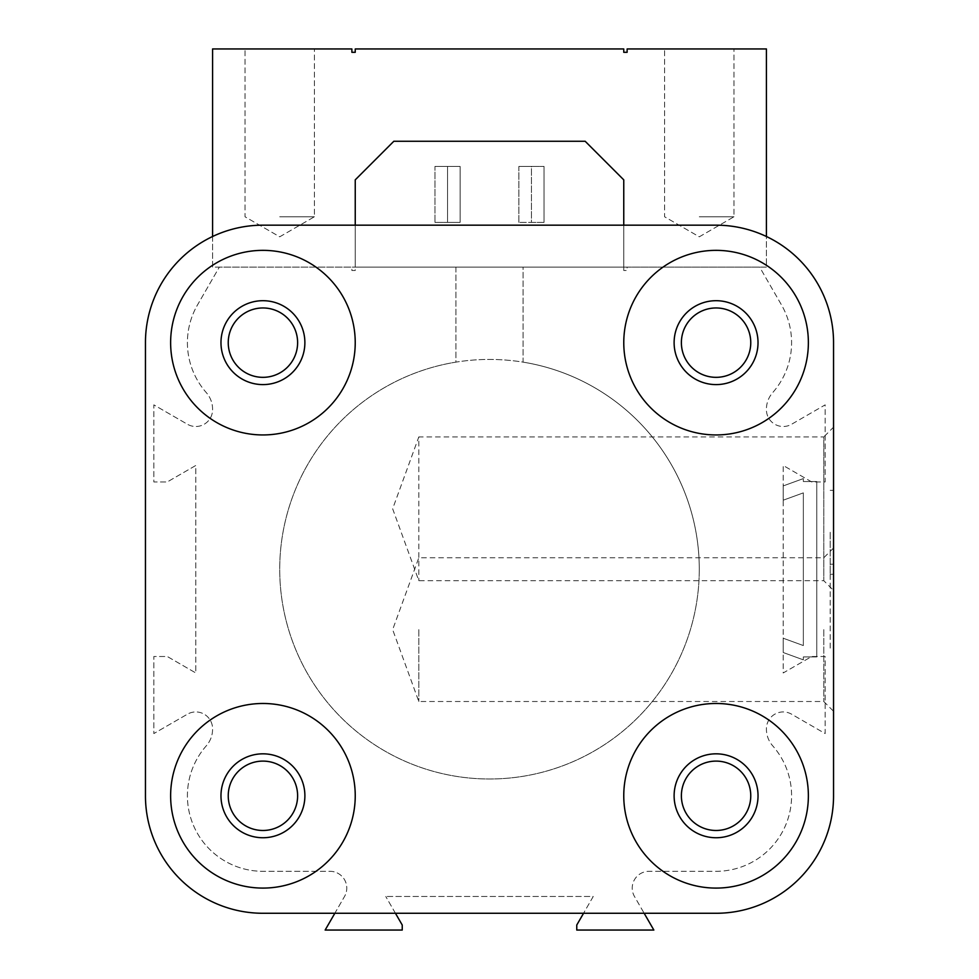 <?xml version="1.0" encoding="UTF-8"?>
<svg xmlns="http://www.w3.org/2000/svg" width="979" height="979" viewBox="0 0 979 979"><rect width="100%" height="100%" fill="white"/><g stroke="black" fill="none" stroke-linecap="round" stroke-linejoin="round"><path stroke-width="0.73" stroke-dasharray="4.89 3.67" d="M447.538 166.43L460.13 166.43L460.13 222.368L460.13 166.43L460.13 222.368L460.13 166.43L434.957 166.43L447.538 166.43L447.538 222.368L460.13 222.368L447.538 222.368L447.538 166.43M434.957 222.368L447.538 222.368L434.957 222.368L434.957 166.43L460.13 166.43L434.957 166.43L434.957 222.368L460.13 222.368L434.957 222.368L434.957 166.43L434.957 222.368M623.758 225.17L623.758 270.485L627.123 270.485L627.123 267.132L759.667 267.132L781.475 304.885A75.518 75.518 0 0 1 772.712 392.603A25.173 25.173 0 0 0 766.422 409.259L766.422 409.712A16.778 16.778 0 0 0 791.595 424.25L825.162 404.865L825.162 481.949L811.726 481.949L783.2 465.478L783.2 672.965L811.726 656.493L825.162 656.493L825.162 733.565L791.595 714.193A16.778 16.778 0 0 0 766.422 728.731L766.422 729.184A25.173 25.173 0 0 0 772.712 745.839A75.518 75.518 0 0 1 716.065 871.31L649.004 871.31A16.778 16.778 0 0 0 634.478 896.483L644.158 913.272L583.557 913.272L644.158 913.272L634.478 896.483A16.778 16.778 0 0 1 649.004 871.31L716.065 871.31A75.518 75.518 0 0 0 772.712 745.839A25.173 25.173 0 0 1 766.422 729.184L766.422 728.731A16.778 16.778 0 0 1 791.595 714.193L825.162 733.565L825.162 656.493L811.726 656.493L783.2 672.965L783.2 465.478L811.726 481.949L825.162 481.949L825.162 404.865L791.595 424.25A16.778 16.778 0 0 1 766.422 409.712L766.422 409.259A25.173 25.173 0 0 1 772.712 392.603A75.518 75.518 0 0 0 781.475 304.885L759.667 267.132L627.123 267.132L627.123 270.485L623.758 270.485L623.758 179.855L585.161 141.257L393.839 141.257L355.242 179.855L355.242 267.132L623.758 267.132L623.758 179.855L585.161 141.257L393.839 141.257L355.242 179.855L355.242 267.132L623.758 267.132L623.758 179.855L585.161 141.257L393.839 141.257L355.242 179.855L355.242 270.485L351.877 270.485L351.877 267.132L219.333 267.132L197.525 304.885A75.518 75.518 0 0 0 206.288 392.603A25.173 25.173 0 0 1 212.578 409.259L212.578 409.712A16.778 16.778 0 0 1 187.405 424.25L153.838 404.865L153.838 481.949L167.274 481.949L195.8 465.478L195.8 672.965L167.274 656.493L153.838 656.493L153.838 733.565L187.405 714.193A16.778 16.778 0 0 1 212.578 728.731L212.578 729.184A25.173 25.173 0 0 1 206.288 745.839A75.518 75.518 0 0 0 262.935 871.31L329.996 871.31A16.778 16.778 0 0 1 344.522 896.483L325.15 930.05L402.234 930.05L402.234 925.02L395.443 913.272L334.842 913.272L583.557 913.272L576.766 925.02L576.766 930.05L653.85 930.05L644.158 913.272L716.065 913.272A117.48 117.48 0 0 0 833.545 795.792L833.545 342.65A117.48 117.48 0 0 0 716.065 225.17L262.935 225.17A117.48 117.48 0 0 0 145.455 342.65L145.455 795.792A117.48 117.48 0 0 0 262.935 913.272L334.842 913.272L344.522 896.483A16.778 16.778 0 0 0 329.996 871.31L262.935 871.31A75.518 75.518 0 0 1 206.288 745.839A25.173 25.173 0 0 0 212.578 729.184L212.578 728.731A16.778 16.778 0 0 0 187.405 714.193L153.838 733.565L153.838 656.493L167.274 656.493L195.8 672.965L195.8 465.478L167.274 481.949L153.838 481.949L153.838 404.865L187.405 424.25A16.778 16.778 0 0 0 212.578 409.712L212.578 409.259A25.173 25.173 0 0 0 206.288 392.603A75.518 75.518 0 0 1 197.525 304.885L219.333 267.132L351.877 267.132L351.877 270.485L355.242 270.485L355.242 267.132L623.758 267.132L355.242 267.132L623.758 267.132L355.242 267.132L355.242 225.17M518.87 222.368L518.87 166.43L544.043 166.43L544.043 222.368L544.043 166.43L544.043 222.368L531.462 222.368L531.462 166.43L518.87 166.43L544.043 166.43L531.462 166.43L544.043 166.43L544.043 222.368L518.87 222.368L544.043 222.368L518.87 222.368L518.87 166.43L531.462 166.43L531.462 222.368L518.87 222.368L518.87 166.43L518.87 222.368M750.758 795.792A34.693 34.693 0 0 1 716.065 830.473A34.693 34.693 0 0 1 681.384 795.792A34.693 34.693 0 0 1 716.065 761.099A34.693 34.693 0 0 1 750.758 795.792M297.616 795.792A34.693 34.693 0 0 1 262.935 830.473A34.693 34.693 0 0 1 228.242 795.792A34.693 34.693 0 0 1 262.935 761.099A34.693 34.693 0 0 1 297.616 795.792M808.373 795.792A92.307 92.307 0 0 0 669.917 715.845A92.307 92.307 0 0 0 669.917 875.728A92.307 92.307 0 0 0 808.373 795.792A92.307 92.307 0 0 0 669.917 715.845A92.307 92.307 0 0 0 669.917 875.728A92.307 92.307 0 0 0 808.373 795.792A92.307 92.307 0 0 0 669.917 715.845A92.307 92.307 0 0 0 669.917 875.728A92.307 92.307 0 0 0 808.373 795.792M355.242 795.792A92.307 92.307 0 0 0 262.935 703.485A92.307 92.307 0 0 0 170.627 795.792A92.307 92.307 0 0 0 262.935 888.088A92.307 92.307 0 0 0 355.242 795.792A92.307 92.307 0 0 0 262.935 703.485A92.307 92.307 0 0 0 170.627 795.792A92.307 92.307 0 0 0 262.935 888.088A92.307 92.307 0 0 0 355.242 795.792M750.758 342.65A34.693 34.693 0 0 1 716.065 377.343A34.693 34.693 0 0 1 681.384 342.65A34.693 34.693 0 0 1 716.065 307.957A34.693 34.693 0 0 1 750.758 342.65M808.373 342.65A92.307 92.307 0 0 0 669.917 262.715A92.307 92.307 0 0 0 669.917 422.585A92.307 92.307 0 0 0 808.373 342.65A92.307 92.307 0 0 0 669.917 262.715A92.307 92.307 0 0 0 669.917 422.585A92.307 92.307 0 0 0 808.373 342.65A92.307 92.307 0 0 0 669.917 262.715A92.307 92.307 0 0 0 669.917 422.585A92.307 92.307 0 0 0 808.373 342.65M297.616 342.65A34.693 34.693 0 0 1 262.935 377.343A34.693 34.693 0 0 1 228.242 342.65A34.693 34.693 0 0 1 262.935 307.957A34.693 34.693 0 0 1 297.616 342.65M355.242 342.65A92.307 92.307 0 0 0 262.935 250.343A92.307 92.307 0 0 0 170.627 342.65A92.307 92.307 0 0 0 262.935 434.957A92.307 92.307 0 0 0 355.242 342.65A92.307 92.307 0 0 0 262.935 250.343A92.307 92.307 0 0 0 170.627 342.65A92.307 92.307 0 0 0 262.935 434.957A92.307 92.307 0 0 0 355.242 342.65M833.545 606.136L833.545 648.098L833.545 606.136M833.545 508.799L833.545 590.435L833.545 508.799M593.237 896.483L583.557 913.272L593.237 896.483L385.763 896.483L593.237 896.483M395.443 913.272L385.763 896.483L395.443 913.272L583.557 913.272M716.065 913.272A117.48 117.48 0 0 0 833.545 795.792L833.545 342.65A117.48 117.48 0 0 0 716.065 225.17L262.935 225.17A117.48 117.48 0 0 0 145.455 342.65L145.455 795.792A117.48 117.48 0 0 0 262.935 913.272L716.065 913.272A117.48 117.48 0 0 0 833.545 795.792M833.545 590.435L833.545 427.174L823.792 436.915L823.792 580.682L823.792 436.915L418.816 436.915L418.816 580.682L418.816 436.915L392.652 508.799L418.816 580.682L823.792 580.682L833.545 590.435M833.545 342.65A117.48 117.48 0 0 0 716.065 225.17L262.935 225.17A117.48 117.48 0 0 0 145.455 342.65M145.455 795.792A117.48 117.48 0 0 0 262.935 913.272M170.627 342.65A92.307 92.307 0 0 1 309.083 262.715A92.307 92.307 0 0 1 309.083 422.585A92.307 92.307 0 0 1 170.627 342.65M220.973 342.65A41.962 41.962 0 0 1 283.91 306.317A41.962 41.962 0 0 1 283.91 378.983A41.962 41.962 0 0 1 220.973 342.65M758.027 342.65A41.962 41.962 0 0 0 716.065 300.688A41.962 41.962 0 0 0 674.115 342.65A41.962 41.962 0 0 0 716.065 384.612A41.962 41.962 0 0 0 758.027 342.65M170.627 795.792A92.307 92.307 0 0 1 309.083 715.845A92.307 92.307 0 0 1 309.083 875.728A92.307 92.307 0 0 1 170.627 795.792M220.973 795.792A41.962 41.962 0 0 1 283.91 759.447A41.962 41.962 0 0 1 283.91 832.126A41.962 41.962 0 0 1 220.973 795.792M758.027 795.792A41.962 41.962 0 0 0 716.065 753.83A41.962 41.962 0 0 0 674.115 795.792A41.962 41.962 0 0 0 716.065 837.743A41.962 41.962 0 0 0 758.027 795.792M228.242 342.65A34.693 34.693 0 0 1 280.275 312.607A34.693 34.693 0 0 1 280.275 372.693A34.693 34.693 0 0 1 228.242 342.65A34.693 34.693 0 0 1 280.275 312.607A34.693 34.693 0 0 1 280.275 372.693A34.693 34.693 0 0 1 228.242 342.65M681.384 342.65A34.693 34.693 0 0 1 733.418 312.607A34.693 34.693 0 0 1 733.418 372.693A34.693 34.693 0 0 1 681.384 342.65A34.693 34.693 0 0 1 733.418 312.607A34.693 34.693 0 0 1 733.418 372.693A34.693 34.693 0 0 1 681.384 342.65M228.242 795.792A34.693 34.693 0 0 1 280.275 765.749A34.693 34.693 0 0 1 280.275 825.835A34.693 34.693 0 0 1 228.242 795.792A34.693 34.693 0 0 1 280.275 765.749A34.693 34.693 0 0 1 280.275 825.835A34.693 34.693 0 0 1 228.242 795.792M681.384 795.792A34.693 34.693 0 0 1 733.418 765.749A34.693 34.693 0 0 1 733.418 825.835A34.693 34.693 0 0 1 681.384 795.792A34.693 34.693 0 0 1 733.418 765.749A34.693 34.693 0 0 1 733.418 825.835A34.693 34.693 0 0 1 681.384 795.792M830.192 648.098L830.192 564.185L830.192 648.098L833.545 648.098M418.816 629.632L418.816 701.515L418.816 629.632M823.792 629.632L823.792 701.515L823.792 629.632M833.545 629.632L833.545 711.268L833.545 629.632M830.192 532.295L830.192 574.257L830.192 532.295M833.545 532.295L833.545 574.257L833.545 532.295M699.287 569.215A209.787 209.787 0 0 0 384.612 387.537A209.787 209.787 0 0 0 384.612 750.893A209.787 209.787 0 0 0 699.287 569.215A209.787 209.787 0 0 0 384.612 387.537A209.787 209.787 0 0 0 384.612 750.893A209.787 209.787 0 0 0 699.287 569.215M699.287 216.775L733.981 216.775L699.287 216.775M699.287 48.95L733.981 48.95L699.287 48.95M766.422 48.95L627.123 48.95L627.123 52.303L623.758 52.303L623.758 48.95L355.242 48.95L355.242 52.303L351.877 52.303L351.877 48.95L212.578 48.95L212.578 267.132L455.933 267.132L455.933 362.132A209.787 209.787 0 0 0 313.696 683.685A209.787 209.787 0 0 0 665.304 683.685A209.787 209.787 0 0 0 523.067 362.132L523.067 267.132L766.422 267.132L766.422 48.95M212.578 236.502L212.578 267.132L455.933 267.132L455.933 362.132A209.787 209.787 0 0 0 313.696 683.685A209.787 209.787 0 0 0 665.304 683.685A209.787 209.787 0 0 0 523.067 362.132L523.067 267.132L766.422 267.132L766.422 236.502M279.713 48.95L314.406 48.95L279.713 48.95M279.713 216.775L314.406 216.775L279.713 216.775M816.767 656.909L803.343 656.909L803.343 659.846L783.2 652.516L783.2 638.222L803.343 645.553L803.343 492.878L783.2 500.208L783.2 485.927L803.343 478.596L803.343 481.533L816.767 481.533L816.767 656.909L803.343 656.909L803.343 659.846L783.2 652.516L783.2 638.222L803.343 645.553L803.343 492.878L783.2 500.208L783.2 485.927L803.343 478.596L803.343 481.533L816.767 481.533L816.767 656.909M830.192 564.185L833.545 564.185M833.545 548.007L823.792 557.761L418.816 557.761L392.652 629.632L418.816 701.515L823.792 701.515L833.545 711.268M830.192 574.257L833.545 574.257M830.192 490.344L833.545 490.344M699.287 236.808L733.981 216.775L733.981 48.95L733.981 216.775L699.287 236.808L664.594 216.775L664.594 48.95L664.594 216.775L699.287 236.808M279.713 236.808L314.406 216.775L314.406 48.95L314.406 216.775L279.713 236.808L245.019 216.775L245.019 48.95L245.019 216.775L279.713 236.808"/><path stroke-width="1.47" d="M623.758 225.17L623.758 179.855L585.161 141.257L393.839 141.257L355.242 179.855L355.242 225.17M681.384 795.792A34.693 34.693 0 0 1 733.418 765.749A34.693 34.693 0 0 1 733.418 825.835A34.693 34.693 0 0 1 681.384 795.792M674.115 795.792A41.962 41.962 0 0 1 737.052 759.447A41.962 41.962 0 0 1 737.052 832.126A41.962 41.962 0 0 1 674.115 795.792M228.242 795.792A34.693 34.693 0 0 1 280.275 765.749A34.693 34.693 0 0 1 280.275 825.835A34.693 34.693 0 0 1 228.242 795.792M220.973 795.792A41.962 41.962 0 0 1 283.91 759.447A41.962 41.962 0 0 1 283.91 832.126A41.962 41.962 0 0 1 220.973 795.792M808.373 795.792A92.307 92.307 0 0 0 669.917 715.845A92.307 92.307 0 0 0 669.917 875.728A92.307 92.307 0 0 0 808.373 795.792M170.627 795.792A92.307 92.307 0 0 1 309.083 715.845A92.307 92.307 0 0 1 309.083 875.728A92.307 92.307 0 0 1 170.627 795.792M681.384 342.65A34.693 34.693 0 0 1 733.418 312.607A34.693 34.693 0 0 1 733.418 372.693A34.693 34.693 0 0 1 681.384 342.65M674.115 342.65A41.962 41.962 0 0 1 737.052 306.317A41.962 41.962 0 0 1 737.052 378.983A41.962 41.962 0 0 1 674.115 342.65M808.373 342.65A92.307 92.307 0 0 0 669.917 262.715A92.307 92.307 0 0 0 669.917 422.585A92.307 92.307 0 0 0 808.373 342.65M228.242 342.65A34.693 34.693 0 0 1 280.275 312.607A34.693 34.693 0 0 1 280.275 372.693A34.693 34.693 0 0 1 228.242 342.65M220.973 342.65A41.962 41.962 0 0 1 283.91 306.317A41.962 41.962 0 0 1 283.91 378.983A41.962 41.962 0 0 1 220.973 342.65M170.627 342.65A92.307 92.307 0 0 1 309.083 262.715A92.307 92.307 0 0 1 309.083 422.585A92.307 92.307 0 0 1 170.627 342.65M145.455 342.65L145.455 795.792A117.48 117.48 0 0 0 262.935 913.272L716.065 913.272A117.48 117.48 0 0 0 833.545 795.792L833.545 342.65A117.48 117.48 0 0 0 716.065 225.17L262.935 225.17A117.48 117.48 0 0 0 145.455 342.65L145.455 795.792M583.557 913.272L576.766 925.02L576.766 930.05L653.85 930.05L644.158 913.272L716.065 913.272M262.935 913.272L334.842 913.272L325.15 930.05L402.234 930.05L402.234 925.02L395.443 913.272M833.545 795.792L833.545 590.435M833.545 427.174L833.545 342.65M766.422 236.502L766.422 48.95L627.123 48.95L627.123 52.303L623.758 52.303L623.758 48.95L355.242 48.95L355.242 52.303L351.877 52.303L351.877 48.95L212.578 48.95L212.578 236.502"/></g></svg>
